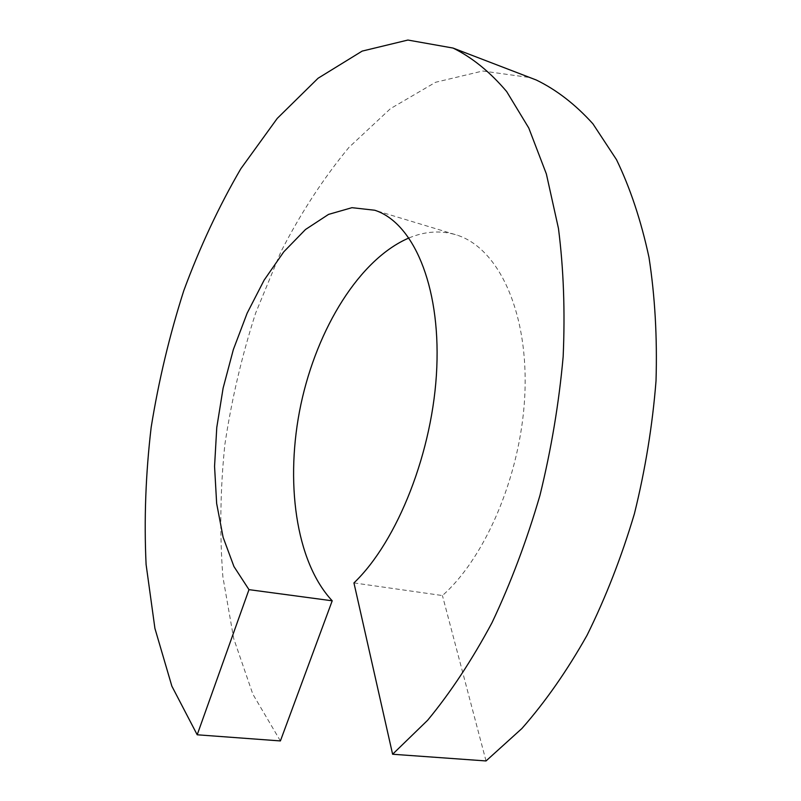 <?xml version="1.0" encoding="UTF-8"?>
<svg xmlns="http://www.w3.org/2000/svg" width="801" height="801" viewBox="0 0 801 801"><rect width="100%" height="100%" fill="white"/><g stroke="black" fill="none" stroke-linecap="round" stroke-linejoin="round"><path stroke-width="0.6" stroke-dasharray="4 3" d="M353.942 582.918L442.432 595.554C487.388 555.764 522.963 469.136 525.045 388.896C527.258 308.545 497.221 247.94 457.261 235.184L374.768 210.242M409.031 237.937C425.471 231.099 441.551 230.177 457.261 235.184M280.4 740.935L252.816 694.117L233.702 638.537L222.888 576.95C219.584 533.746 220.235 489.701 224.831 444.795C231.539 399.949 241.792 356.075 255.609 313.171L280.871 251.854C300.695 213.176 323.374 178.373 348.906 147.434L390.397 108.696L435.534 82.293L482.743 71.009L529.902 77.557M486.027 760.95L442.432 595.554"/><path stroke-width="1.2" d="M409.031 237.937C359.629 259.003 317.136 328.33 300.896 404.455C284.766 480.58 295.409 561.481 332.215 600.8L248.981 589.646L233.962 566.567L223.129 537.351L216.65 503.479L214.558 466.392L216.771 427.484L223.119 388.105L233.351 349.566L247.159 313.151L264.13 280.14L283.774 251.834L305.491 229.507L328.53 214.408L351.969 207.679L374.768 210.242C412.635 222.378 440.36 284.265 436.795 367.559C433.371 450.723 397.636 541.186 353.942 582.918L392.61 754.242L486.027 760.95L521.902 728.499C545.231 702.016 566.928 670.968 587.003 635.353C605.736 597.516 621.546 556.965 634.422 513.691C645.316 469.566 652.515 425.311 656.019 380.946C657.321 337.311 654.978 296.11 648.98 257.341C641.06 220.595 630.227 188.035 616.49 159.649L592.88 123.765C575.268 104.32 556.385 89.732 536.239 79.99L453.056 48.06C472.19 57.482 490.062 71.98 506.663 91.554L528.77 128L546.362 173.927L558.457 228.425C563.594 268.535 565.166 311.299 563.153 356.715C559.008 402.953 551.278 449.141 539.974 495.288C526.778 540.565 510.788 583.018 492.034 622.647C472.029 659.964 450.573 692.485 427.654 720.239L392.61 754.242M529.902 77.557L536.239 79.99M248.981 589.646L197.196 734.787L280.4 740.935L332.215 600.8M197.196 734.787L171.865 686.167L154.923 628.425L146.092 564.465C143.99 519.619 145.682 473.892 151.169 427.283C158.668 380.735 169.552 335.188 183.799 290.623C199.849 247.108 218.843 206.498 240.801 168.791L277.256 118.398L318.087 78.238L362.162 51.104L407.889 40.05L453.056 48.06"/></g></svg>
